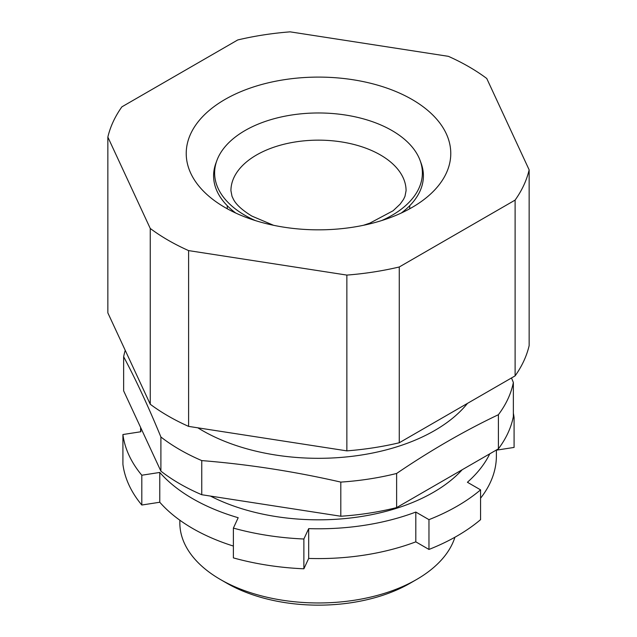 <?xml version="1.0" encoding="UTF-8"?>
<svg xmlns="http://www.w3.org/2000/svg" width="637" height="637" viewBox="0 0 637 637"><rect width="100%" height="100%" fill="white"/><g stroke="black" fill="none" stroke-linecap="round" stroke-linejoin="round"><path stroke-width="0.96" d="M346.862 450.869L188.608 426.392A212.551 122.718 180 0 1 168.2 416.025A212.551 122.718 180 0 1 150.252 404.248L150.252 228.46A212.551 122.718 0 0 0 168.2 240.245A212.551 122.718 0 0 0 188.608 250.604L346.862 275.088L346.862 450.869A212.551 122.718 180 0 0 399.264 442.763L515.11 375.878A212.551 122.718 180 0 0 529.148 345.628L529.148 169.848L486.748 78.478A212.551 122.718 0 0 0 448.392 56.335L290.138 31.85A212.551 122.718 0 0 0 237.736 39.956L121.89 106.841A212.551 122.718 0 0 0 107.852 137.09L150.252 228.46M416.55 579.519L410.101 583.245A129.542 74.792 180 0 1 226.899 583.245L220.45 579.519A138.659 80.055 0 0 0 416.55 579.519A138.659 80.055 0 0 0 454.922 537.23M210.481 496.08A162.379 93.75 0 0 0 462.191 469.74M197.844 427.817A164.203 94.802 0 0 0 202.391 430.548A164.203 94.802 0 0 0 467.478 403.38M201.754 460.591A196.132 113.235 180 0 1 179.817 449.666A196.132 113.235 180 0 1 160.898 436.998L160.898 471.141A196.132 113.235 180 0 0 201.754 494.726L340.803 516.241A196.132 113.235 180 0 0 396.62 507.601L498.405 448.838A196.132 113.235 180 0 0 513.358 416.614L513.358 382.471A196.132 113.235 180 0 1 498.405 414.703C464.477 430.835 430.548 450.423 396.62 473.466A196.132 113.235 180 0 1 340.803 482.098C294.453 471.476 248.104 464.309 201.754 460.591L201.754 494.726M511.495 377.972L513.358 382.471M255.302 220.553A103.887 59.982 180 0 1 245.038 215.362A103.887 59.982 180 0 1 216.851 160.588A103.887 59.982 180 0 1 288.911 115.456A103.887 59.982 180 0 1 391.962 130.545A103.887 59.982 180 0 1 420.149 160.588A103.887 59.982 180 0 1 381.698 220.553M412.035 99.468A132.273 76.368 0 0 0 267.882 82.914A132.273 76.368 0 0 0 186.227 153.469A132.273 76.368 0 0 0 224.965 207.471A132.273 76.368 0 0 0 369.118 224.025A132.273 76.368 0 0 0 450.773 153.469A132.273 76.368 0 0 0 412.035 99.468M235.77 213.053A104.906 60.571 180 0 1 215.847 163.319L216.851 160.588M420.149 160.588L421.153 163.319A104.906 60.571 180 0 1 401.23 213.053M233.381 546.06A177.89 102.7 180 0 1 192.716 528.495A177.89 102.7 180 0 1 159.776 502.243L141.804 505.022A196.132 113.235 180 0 1 122.917 464.325L122.917 434.53A196.132 113.235 0 0 0 141.804 475.226L141.804 505.022M233.381 528.097A196.132 113.235 0 0 0 303.873 539.006L303.873 568.801A196.132 113.235 180 0 1 233.381 557.893L233.381 528.097L238.19 517.722A177.89 102.7 180 0 1 192.716 498.707A177.89 102.7 180 0 1 159.776 472.447L159.776 502.243M496.39 450.001L496.39 455.877A177.89 102.7 180 0 1 480.569 498.214M489.781 453.815A177.89 102.7 180 0 1 467.415 482.265L480.569 489.861L480.569 519.649A196.132 113.235 180 0 1 428.964 549.444L415.81 541.848A177.89 102.7 180 0 1 308.682 558.426L303.873 568.801M513.119 417.784L514.083 417.633L514.083 447.429L496.39 450.168M514.083 417.633A196.132 113.235 0 0 0 513.358 413.206M122.917 434.53L140.881 431.751A177.89 102.7 180 0 1 140.626 427.467M141.804 475.226L159.776 472.447M303.873 539.006L308.682 528.63L308.682 558.426M107.852 137.09L107.852 312.878L150.252 404.248M399.264 442.763L399.264 266.983L515.11 200.098L515.11 375.878M188.608 426.392L188.608 250.604M346.862 275.088A212.551 122.718 0 0 0 399.264 266.983M515.11 200.098A212.551 122.718 0 0 0 529.148 169.848M160.898 436.998C148.477 406.788 136.055 380.034 123.642 356.72L123.642 390.863L160.898 471.141M498.405 414.703L498.405 448.838M396.62 507.601L396.62 473.466M340.803 482.098L340.803 516.241M123.642 356.72A196.132 113.235 180 0 1 125.226 350.326M226.899 583.245L220.45 579.519A138.659 80.055 0 0 1 179.841 522.913L179.841 520.214M480.569 489.861A196.132 113.235 0 0 1 428.964 519.649L415.81 512.06A177.89 102.7 180 0 1 308.682 528.63M415.81 512.06L415.81 541.848M428.964 519.649L428.964 549.444M273.552 225.291L251.886 216.094C242.371 210.274 236.239 204.716 233.484 199.405L232.011 196.307L230.928 190.71A87.572 50.562 180 0 1 284.986 144.002A87.572 50.562 180 0 1 380.424 154.958A87.572 50.562 180 0 1 406.072 190.71L404.981 196.339L403.5 199.437L400.124 204.158L393.117 210.751L369.874 223.133L363.448 225.291M409.726 205.727L409.726 208.769M140.61 431.79L140.61 427.435M227.274 205.727L227.274 208.769"/></g></svg>
